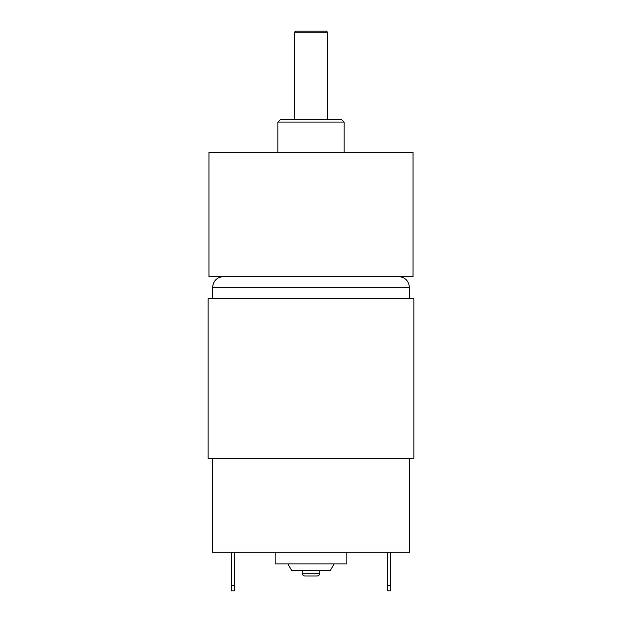 <?xml version="1.0" encoding="UTF-8"?>
<svg xmlns="http://www.w3.org/2000/svg" width="622" height="622" viewBox="0 0 622 622"><rect width="100%" height="100%" fill="white"/><g stroke="black" fill="none" stroke-linecap="round" stroke-linejoin="round"><path stroke-width="0.93" d="M208.969 276.533L413.031 276.533L413.031 152.437L208.969 152.437L208.969 276.533M277.91 122.099L280.67 119.346L341.33 119.346L344.09 122.099L277.91 122.099L277.91 152.437M295.559 31.1L326.441 31.1L327.545 32.204L294.455 32.204L295.559 31.1M305.005 576.011L316.995 576.011C318.674 575.848 319.591 574.922 319.755 573.251L302.245 573.251C302.409 574.922 303.326 575.848 305.005 576.011M275.149 552.289L275.149 563.874L346.851 563.874L346.851 552.289M212.553 458.531L212.553 552.289L409.447 552.289L409.447 458.531M208.137 298.591L413.863 298.591L413.863 458.531L208.137 458.531L208.137 298.591M234.338 552.289L234.338 590.9L231.578 590.9L231.578 552.289M234.338 585.388L231.578 585.388M387.661 585.388L390.422 585.388L390.422 590.9L387.661 590.9L387.661 552.289M390.422 585.388L390.422 552.289M334.162 563.874L330.305 570.491L291.695 570.491L287.838 563.874M212.553 298.591L212.553 287.558L409.447 287.558L409.447 298.591M344.09 152.437L344.09 122.099M327.545 119.346L327.545 32.204M294.455 119.346L294.455 32.204M302.245 570.491L302.245 573.251M319.755 570.491L319.755 573.251M409.447 287.558C408.794 280.864 405.116 277.187 398.414 276.533M212.553 287.558C213.206 280.864 216.884 277.187 223.586 276.533"/></g></svg>
